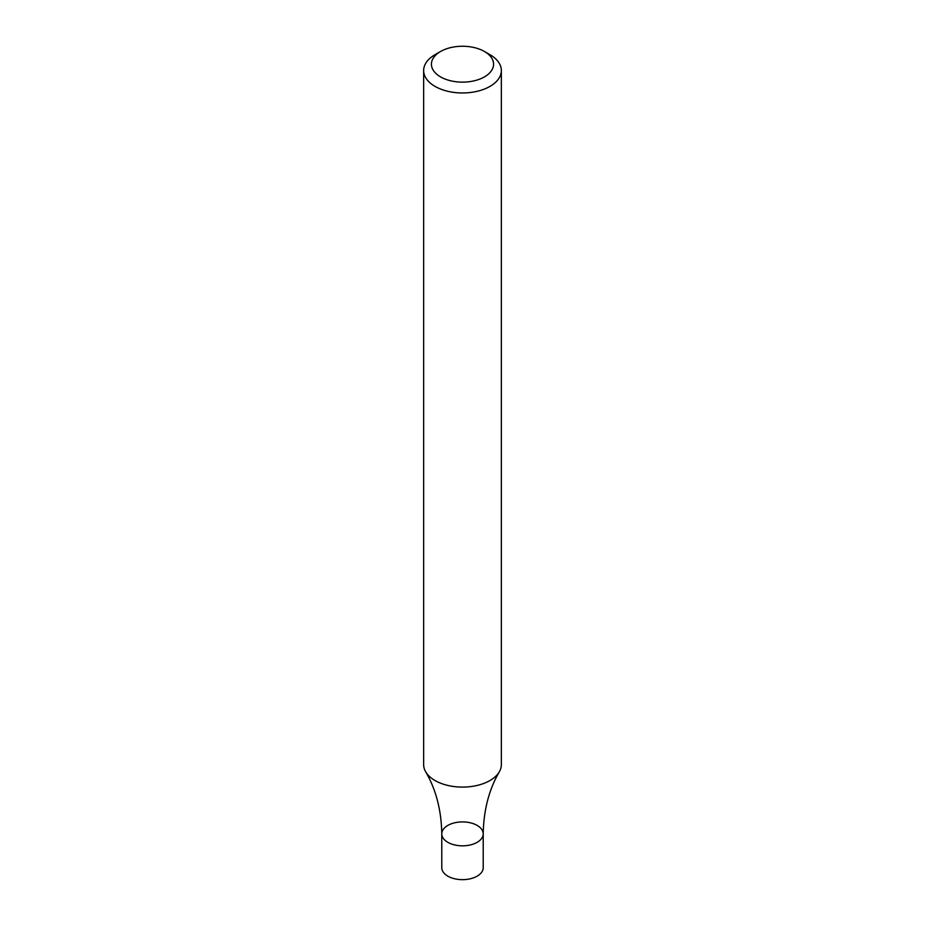<?xml version="1.0" encoding="UTF-8"?>
<svg xmlns="http://www.w3.org/2000/svg" width="925" height="925" viewBox="0 0 925 925"><rect width="100%" height="100%" fill="white"/><g stroke="black" fill="none" stroke-linecap="round" stroke-linejoin="round"><path stroke-width="1.39" d="M484.48 51.511L489.972 54.679A38.85 22.431 180 0 1 501.35 70.531A38.85 22.431 180 0 1 489.972 86.395A38.85 22.431 180 0 1 447.631 91.251A38.85 22.431 180 0 1 423.65 70.531A38.85 22.431 180 0 1 435.028 54.679L440.52 51.511A31.08 17.945 180 0 1 484.48 51.511A31.08 17.945 180 0 1 484.469 76.879A31.08 17.945 180 0 1 440.531 76.879A31.08 17.945 180 0 1 440.52 51.511M423.65 70.531L423.65 764.663A38.85 22.431 -0 0 0 425.662 771.774A38.85 22.431 -0 0 0 435.028 780.527A38.85 22.431 -0 0 0 489.972 780.527A38.85 22.431 -0 0 0 499.338 771.774A38.85 22.431 -0 0 0 501.35 764.663L501.35 70.531M425.662 771.774C435.999 789.511 441.375 810.207 441.78 833.864A20.72 11.956 -0 0 0 447.85 842.328A20.72 11.956 -0 0 0 470.432 844.918A20.72 11.956 -0 0 0 483.22 833.864A20.72 11.956 -0 0 0 462.5 821.909A20.72 11.956 -0 0 0 441.78 833.864A20.72 11.956 -0 0 0 447.85 842.328A20.72 11.956 -0 0 0 470.432 844.918A20.72 11.956 -0 0 0 483.22 833.864C483.625 810.207 489.001 789.511 499.338 771.774M441.78 833.864L441.78 867.696A20.72 11.956 -0 0 0 447.85 876.16A20.72 11.956 -0 0 0 470.432 878.75A20.72 11.956 -0 0 0 483.22 867.696L483.22 833.864"/></g></svg>
